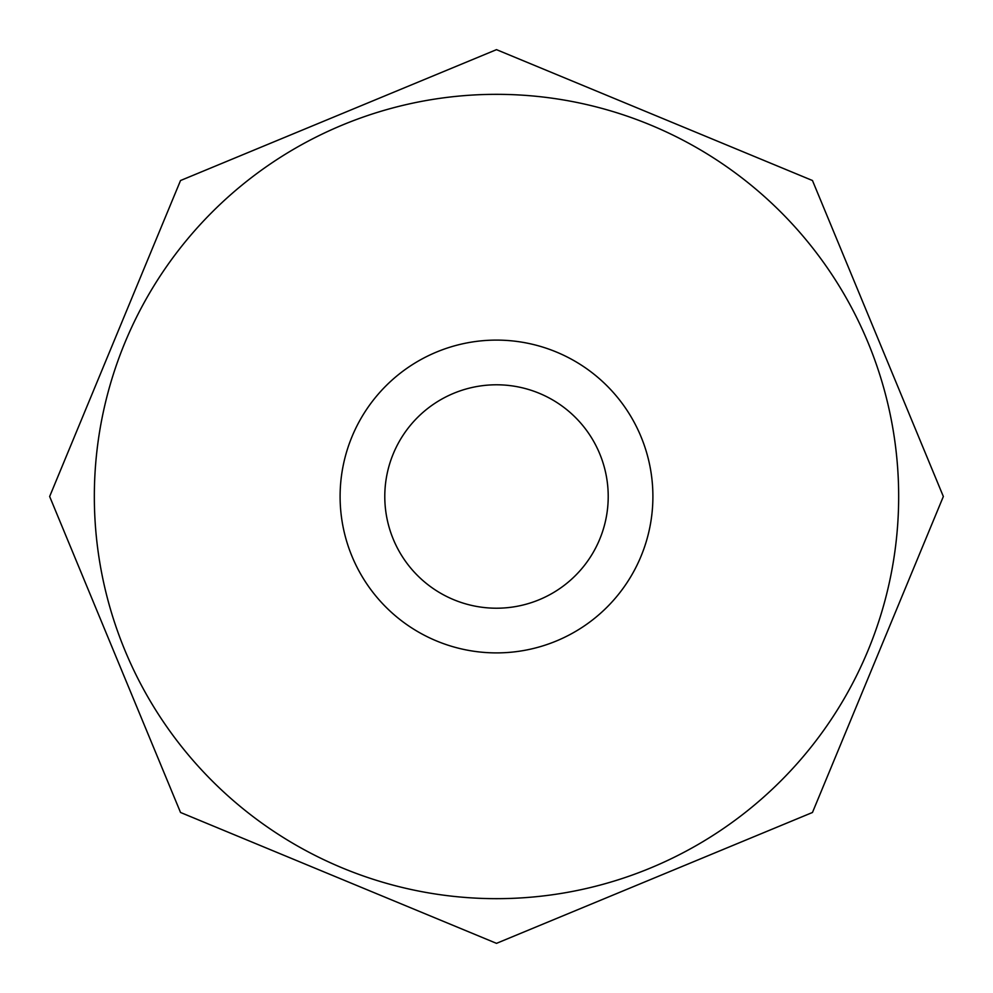 <?xml version="1.0" encoding="UTF-8"?>
<svg xmlns="http://www.w3.org/2000/svg" width="993" height="993" viewBox="0 0 993 993"><rect width="100%" height="100%" fill="white"/><g stroke="black" fill="none" stroke-linecap="round" stroke-linejoin="round"><path stroke-width="1.49" d="M496.5 384.787A111.712 111.712 0 0 1 608.212 496.5A111.712 111.712 0 0 1 496.5 608.212A111.712 111.712 0 0 1 384.787 496.5A111.712 111.712 0 0 1 496.5 384.787M496.5 898.665A402.165 402.165 0 0 0 898.665 496.5A402.165 402.165 0 0 0 496.5 94.335A402.165 402.165 0 0 0 94.335 496.5A402.165 402.165 0 0 0 496.5 898.665M496.5 652.898A156.398 156.398 0 0 0 652.898 496.5A156.398 156.398 0 0 0 496.5 340.102A156.398 156.398 0 0 0 340.102 496.5A156.398 156.398 0 0 0 496.5 652.898M496.5 49.65L812.473 180.527L943.35 496.5L812.473 812.473L496.5 943.35L180.527 812.473L49.65 496.5L180.527 180.527L496.5 49.65"/></g></svg>
